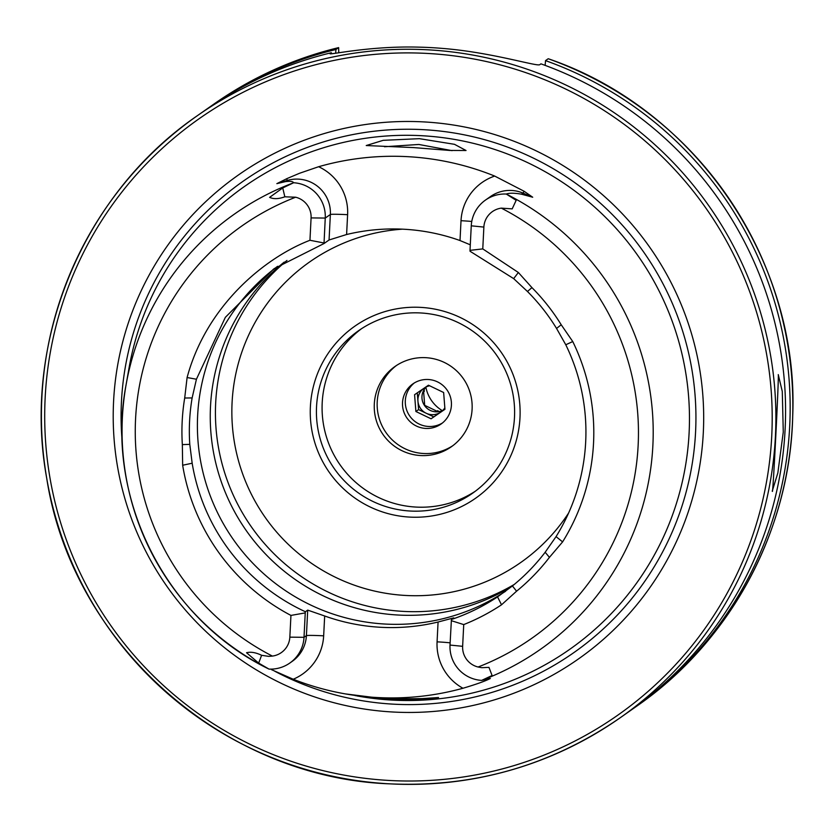 <?xml version="1.0" encoding="UTF-8"?>
<svg xmlns="http://www.w3.org/2000/svg" width="831" height="831" viewBox="0 0 831 831"><rect width="100%" height="100%" fill="white"/><g stroke="black" fill="none" stroke-linecap="round" stroke-linejoin="round"><path stroke-width="1.25" d="M383.195 140.325L419.406 138.673L454.484 144.314L466.035 150.504L449.561 150.432L413.454 147.586L366.232 145.539L383.195 140.325M452.074 150.65L418.824 144.459L384.493 146.744M289.842 637.148L290.943 615.418L305.247 612.894L304.011 637.315A33.635 33.552 54.9 0 1 268.995 669.1L258.67 663.107L246.537 652.73C250.765 651.629 255.792 652.491 261.609 655.295L268.683 656.365L272.391 656.085A20.204 20.152 54.9 0 0 289.842 637.148L304.011 637.315L306.41 635.622A16.35 0.717 -177.1 0 1 323.664 635.829A49.985 49.86 54.9 0 1 293.229 679.239A268.922 268.247 -125.1 0 0 345.436 693.916L385.532 698.913L421.784 698.642L438.55 697.51L425.036 699.38L390.975 699.827L355.19 695.609M772.352 491.131C772.861 498.122 779.135 374.241 778.263 374.604L782.283 391.453L783.269 432.027L777.847 472.964L772.217 491.173M318.626 166.719A49.985 49.86 -125.1 0 1 347.607 214.689A16.35 0.717 2.9 0 0 330.364 214.481L325.253 218.065A33.635 33.552 -125.1 0 0 293.634 182.747L293.52 182.654C292.876 181.376 290.175 181.044 285.417 181.636L276.858 183.641L286.872 178.634L299.503 173.284L318.626 166.719A271.27 270.584 -125.1 0 1 407.408 156.654A271.27 270.584 -125.1 0 1 494.684 176.068L524.049 191.234A16.35 0.613 -67 0 1 522.969 193.093L532.702 197.227L524.049 191.234M345.436 693.916A268.922 268.247 -125.1 0 0 377.388 697.541A268.922 268.247 -125.1 0 0 462.96 688.255C476.194 684.339 485.304 681.088 490.311 678.491L481.637 680.392L492.087 675.51L488.96 667.366L481.762 667.688L478.085 667.013A252.022 251.398 -125.1 0 0 638.135 445.458A252.022 251.398 -125.1 0 0 501.322 208.134L512.187 208.872L516.165 200.333L506.276 194.039C509.372 192.906 514.431 192.948 521.432 194.174L532.702 197.227M409.87 517.1A105.101 104.841 -125.1 0 0 519.977 417.806A105.101 104.841 -125.1 0 0 420.496 307.366A105.101 104.841 -125.1 0 0 310.389 406.671A105.101 104.841 -125.1 0 0 409.87 517.1M410.504 511.044A99.263 99.014 -125.1 0 0 510.722 384.701A99.263 99.014 -125.1 0 0 358.493 330.748A99.263 99.014 -125.1 0 0 410.504 511.044M286.965 260.456A198.526 198.027 -125.1 0 0 403.596 611.408A198.526 198.027 -125.1 0 0 514.254 584.453M284.244 262.087A198.526 198.027 -125.1 0 0 398.413 615.044A198.526 198.027 -125.1 0 0 511.803 586.457M277.616 266.315A198.526 198.027 -125.1 0 0 385.553 624.071A198.526 198.027 -125.1 0 0 505.643 591.215M356.925 695.921L359.179 696.316A282.852 282.135 -125.1 0 0 392.793 700.128A282.852 282.135 -125.1 0 0 689.107 432.889A282.852 282.135 -125.1 0 0 421.39 135.692A282.852 282.135 -125.1 0 0 128.982 368.31L126.063 384.919A266.024 265.359 -125.1 0 0 268.008 668.602M393.499 712.042A295.732 294.995 -125.1 0 0 703.306 432.619A295.732 294.995 -125.1 0 0 423.395 121.887A295.732 294.995 -125.1 0 0 113.587 401.3A295.732 294.995 -125.1 0 0 393.499 712.042M425.721 428.432A24.525 24.463 -125.1 0 0 450.485 397.218A24.525 24.463 -125.1 0 0 412.882 383.891A24.525 24.463 -125.1 0 0 425.721 428.432M396.501 365.463A49.05 48.925 -125.1 0 0 423.633 453.508A49.05 48.925 -125.1 0 0 452.812 445.707M420.725 455.544A49.05 48.925 -125.1 0 0 470.242 393.115A49.05 48.925 -125.1 0 0 395.026 366.461A49.05 48.925 -125.1 0 0 420.725 455.544M361.36 328.816A99.263 99.014 -125.1 0 0 416.154 507.076A99.263 99.014 -125.1 0 0 475.332 491.214M330.219 53.786L330.239 53.506C326.344 55.791 368.424 45.705 418.741 47.138A367.863 366.938 54.9 0 1 430.396 47.575A367.863 366.938 54.9 0 1 442.03 48.375C491.91 52.239 537.854 67.02 539.818 64.631L540.939 63.852A367.863 366.938 -125.1 0 1 782.168 360.924A367.863 366.938 -125.1 0 1 629.649 711.128L619.968 717.932A367.863 366.938 -125.1 0 0 761.466 315.645A367.863 366.938 -125.1 0 0 427.248 49.777A367.863 366.938 -125.1 0 0 197.331 115.706A367.863 366.938 -125.1 0 0 55.833 517.993A367.863 366.938 -125.1 0 0 390.061 783.862A367.863 366.938 -125.1 0 0 619.968 717.932C550.735 765.58 474.096 787.559 390.051 783.862C223.02 777.972 72.214 643.796 46.744 478.438C21.606 341.614 82.799 194.194 197.331 115.706L207.012 108.913A367.863 366.938 -125.1 0 1 331.361 52.717L330.084 53.683M274.23 268.61L324.017 243.535L329.066 239.982L346.6 234.519A198.526 198.027 54.9 0 1 460.01 240.543L470.294 244.813M450.132 642.851A16.35 0.717 2.9 0 0 437.075 641.844L438.072 622.014L453.716 617.88L451.42 619.49A198.526 198.027 -125.1 0 0 497.551 596.887L512.436 585.948A198.526 198.027 -125.1 0 0 545.167 552.251L556.053 536.629A198.526 198.027 -125.1 0 0 565.776 344.761L556.552 328.442A198.526 198.027 -125.1 0 0 527.456 291.484L513.672 278.624L470.055 251.263L470.014 250.349L482.769 248.905L483.871 227.081A20.204 20.152 54.9 0 1 501.322 208.134M438.072 622.014A198.526 198.027 54.9 0 1 324.672 615.989L307.709 610.12L305.403 611.741A198.526 198.027 -125.1 0 1 192.169 463.22L189.78 444.356L182.342 444.616L182.654 465.246A207.293 206.774 -125.1 0 0 290.943 615.418M293.229 679.239L271.56 669.693M324.017 243.535L325.253 218.065L311.085 217.909A20.204 20.152 -125.1 0 0 295.639 197.217L284.836 196.802C278.665 199.045 273.586 199.232 269.618 197.352L282.737 187.941L293.634 182.747M512.436 585.948L516.57 591.205A205.267 204.758 -125.1 0 0 549.436 557.362L545.167 552.251M478.085 667.013A20.204 20.152 -125.1 0 1 462.638 646.321L463.729 624.59A207.293 206.774 -125.1 0 0 501.519 604.802L516.57 591.205M549.436 557.362L562.608 541.885A207.293 206.774 -125.1 0 0 572.756 341.551L561.216 324.765A205.267 204.758 -125.1 0 0 531.944 287.619L518.357 272.495L482.769 248.905M268.745 668.976L268.371 668.789C165.442 618.763 104.529 497.239 126.063 384.919A266.024 265.359 -125.1 0 1 293.374 182.851M311.085 217.909L309.953 240.273C264.674 257.755 206.42 305.579 187.1 377.534L184.7 398.018A205.267 204.758 -125.1 0 0 182.342 444.616M273.596 269.057L225.357 317.328L196.428 379.227L192.138 397.935L184.7 398.018M192.138 397.935A198.526 198.027 -125.1 0 0 189.78 444.356M531.944 287.619L527.456 291.484M556.552 328.442L561.216 324.765M338.747 52.8L338.643 47.616L335.953 49.496A367.863 366.938 -125.1 0 0 211.604 105.693A367.863 366.938 -125.1 0 0 209.319 107.313M335.953 49.496L335.651 53.257M331.34 53.797L331.361 52.717M548.211 58.741L548.242 58.741C695.485 108.84 799.36 260.643 792.712 416.03C790.281 530.22 730.698 641.127 636.92 706.028A367.863 366.938 -125.1 0 0 789.44 355.824A367.863 366.938 -125.1 0 0 548.211 58.741L545.531 60.621A367.863 366.938 -125.1 0 1 786.76 357.704A367.863 366.938 -125.1 0 1 634.24 707.908A367.863 366.938 -125.1 0 1 631.944 709.518M545.146 65.379L545.531 60.621M305.247 612.894L305.403 611.741M462.638 646.321L450.018 645.064L451.42 619.49M450.018 645.064A33.635 33.552 -125.1 0 0 481.637 680.392M463.729 624.59L451.254 620.653M323.986 242.984L309.953 240.273M506.276 194.039A33.635 33.552 54.9 0 0 471.26 225.824L470.014 250.349M425.898 387.256A35.037 34.944 -125.1 0 0 442.31 410.649M414.316 382.956A24.525 24.463 -125.1 0 0 409.745 416.051A24.525 24.463 -125.1 0 0 442.414 423.01M429.658 385.781A14.594 14.563 -125.1 0 0 425.108 387.495M423.384 388.679A14.594 14.563 -125.1 0 0 426.199 413.246A14.594 14.563 -125.1 0 0 444.834 407.844M439.35 411.563L437.522 410.691L436.836 411.158L424.693 405.331L423.644 391.889L424.319 391.422L424.163 389.5M415.895 411.501L431.081 418.793L444.949 409.288L443.64 392.502L428.453 385.21L414.576 394.704L415.895 411.501L418.606 409.6L433.792 416.892L444.949 409.247M442.767 410.452A14.594 14.563 54.9 0 1 426.241 386.903M437.522 410.691L436.846 411.158M417.287 392.855L418.606 409.6M433.792 416.892L431.081 418.793M329.066 239.982L330.364 214.481A33.635 33.552 -125.1 0 0 286.955 180.556L276.858 183.641M286.872 178.634A16.35 1.101 -107 0 1 286.955 180.556L285.417 181.636M488.96 667.366L492.087 675.51M307.709 610.12L306.41 635.622A33.635 33.552 54.9 0 1 292.2 661.372L289.801 663.065M402.412 229.169A183.641 183.173 -125.1 0 0 231.859 413.547A183.641 183.173 -125.1 0 0 568.601 513.049M274.729 671.209A287.91 287.194 -125.1 0 0 393.956 704.189A287.91 287.194 -125.1 0 0 695.568 432.162A287.91 287.194 -125.1 0 0 423.062 129.646A287.91 287.194 -125.1 0 0 122.323 442.944M426.864 53.413A364.362 363.448 -125.1 0 0 45.165 397.675A364.362 363.448 -125.1 0 0 390.03 780.506A364.362 363.448 -125.1 0 0 771.729 436.254A364.362 363.448 -125.1 0 0 426.864 53.413M481.887 680.298A266.024 265.359 -125.1 0 0 652.865 445.655A266.024 265.359 -125.1 0 0 506.515 194.174M295.639 197.217A252.022 251.398 -125.1 0 0 135.578 418.772A252.022 251.398 -125.1 0 0 272.391 656.085M214.284 103.813C252.209 77.293 293.665 58.554 338.643 47.616A367.863 366.938 -125.1 0 0 214.284 103.813L211.604 105.693M261.609 655.295L258.67 663.107M323.664 635.829L324.672 615.989M437.075 641.844A49.985 49.86 -125.1 0 0 462.96 688.255M282.737 187.941L284.836 196.802M460.01 240.543L461.018 220.703A49.985 49.86 54.9 0 1 494.684 176.068M347.607 214.689L346.6 234.519M461.018 220.703A16.35 0.717 -177.1 0 1 471.769 221.462M485.47 200.074L490.581 196.49A33.635 33.552 54.9 0 1 522.969 193.093L521.432 194.174M516.165 200.333L512.187 208.872M471.26 225.824L483.871 227.081M518.357 272.495L513.672 278.624M187.1 377.534L196.428 379.227M501.519 604.802L497.551 596.887M182.654 465.246L192.169 463.22M572.756 341.551L565.776 344.761M562.608 541.885L556.053 536.629M636.92 706.028L634.24 707.908"/></g></svg>

